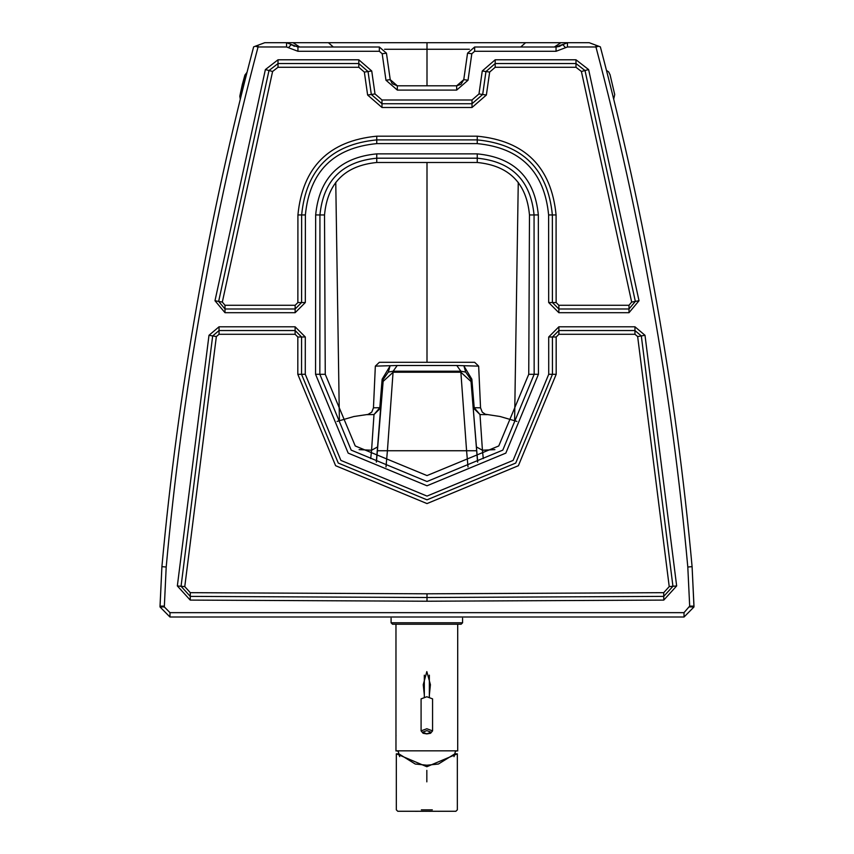 <?xml version="1.0" encoding="UTF-8"?>
<svg xmlns="http://www.w3.org/2000/svg" width="854" height="854" viewBox="0 0 854 854"><rect width="100%" height="100%" fill="white"/><g stroke="black" fill="none" stroke-linecap="round" stroke-linejoin="round"><path stroke-width="1.28" d="M562.156 44.942L567.451 42.7L560.918 42.7L554.342 47.002M469.422 49.265L384.578 49.276M560.918 42.7L525.594 42.7L520.726 47.002M559.359 46.426L556.039 47.002L562.701 44.493L565.551 47.696L567.451 46.97L567.451 42.7L589.217 42.7L424.929 42.7M258.057 45.209L255.282 46.244L258.057 46.97L258.057 45.209L264.783 42.7L525.594 42.7L328.427 42.7L333.295 47.002L328.427 42.7L427 42.7L427 85.816M494.893 449.62L482.425 450.229L483.289 458.587M359.107 449.62L371.575 450.229L373.999 414.542L380.638 408.009L383.136 379.496L388.314 372.098L393.139 371.212L460.861 371.212L456.794 365.501L478.656 366.131L480.546 407.806L482.254 412.14L485.318 414.233L500.081 416.506L516.937 421.417M487.058 414.638L480.001 414.542L482.425 450.229L476.425 446.941L477.706 462.046M562.637 44.493L555.986 47.002L474.653 47.002L556.05 47.002L556.05 51.283L474.653 51.283L471.814 53.749L468.035 80.223L456.666 90.086L397.334 90.086L385.965 80.223L382.186 53.749L379.347 51.283L297.95 51.283L286.549 46.97L258.057 46.97C212.902 217.738 182.286 391.089 166.199 567.013L164.32 606.916L169.999 612.66L684.001 612.66L689.68 606.105L693.982 606.137L692.092 566.661C676.016 390.833 645.443 217.567 600.362 46.863L598.718 46.244L595.943 46.97L595.943 45.209L589.217 42.7L567.451 42.7M480.001 414.542L473.362 408.009L474.194 407.71L480.001 414.542M376.753 162.484L477.247 162.484C509.123 165.655 526.534 183.151 529.48 214.962L528.743 374.298L498.768 445.959L427 475.582L355.232 445.959L325.257 374.298L324.52 214.962C327.466 183.151 344.877 165.655 376.753 162.484L376.753 158.193L477.247 158.193L477.247 153.869C514.332 157.478 534.7 177.835 538.34 214.93L538.447 374.265L505.835 453.111L427 485.787L348.165 453.111L315.553 374.265L315.66 214.93C319.3 177.835 339.668 157.478 376.753 153.869L477.247 153.869M370.711 458.587L371.575 450.229L377.575 446.941L380.638 408.009L379.806 407.71L373.999 414.542L366.942 414.638M388.314 372.098L390 366.131L382.144 379.197L379.806 407.71L373.454 407.806L371.757 412.13L368.053 414.414L353.919 416.506L337.063 421.417M164.32 606.916L160.018 606.959L161.908 566.661C177.984 390.822 208.568 217.556 253.638 46.863L255.282 46.244M382.144 379.197L383.136 379.496L383.136 381.396L377.404 450.741L387.417 450.741L393.139 371.212L397.206 365.501L375.344 366.131L379.357 362.299L474.643 362.299L478.656 366.131M456.794 365.501L397.206 365.501M291.844 44.942L298.014 47.002L379.347 47.002L386.446 53.172L390.235 79.646L397.334 85.816L456.666 85.816L463.765 79.646L467.554 53.172L474.653 47.002L474.653 51.283M385.997 466.957L387.417 450.741L466.583 450.741L460.861 372.237L460.861 371.212L465.686 372.098L464 366.131L471.856 379.197L474.194 407.71L480.546 407.806M465.686 372.098L470.864 379.496L477.589 462.11M689.68 606.105L687.801 567.013L692.092 566.661L693.982 606.959L684.043 617.004L169.957 617.004L169.999 612.66M264.783 42.7L286.549 42.7L297.95 47.002L379.347 47.002L297.95 47.002L297.95 51.283M160.018 606.959L169.957 617.004L160.018 606.959M595.943 45.209L598.718 46.244M293.082 42.7L328.427 42.7L293.082 42.7L299.658 47.002M426.829 696.747L432.572 698.871L432.572 730.875L426.829 728.75L421.086 730.875L421.086 698.871L426.829 696.747M457.701 727.01L457.701 727.661M457.701 736.756L457.701 729.999M398.103 751.285L397.014 750.976M456.644 750.976L455.566 751.285M457.701 749.15L457.701 726.967M395.968 726.967L395.968 749.15M457.274 750.837L396.395 750.837M429.348 694.996L430.427 684.684L426.829 671.596L423.242 684.684L424.321 694.996M395.968 736.02L396.053 735.443L395.968 736.02M398.124 750.976L399.651 756.623M454.018 756.623L455.545 750.976M441.102 811.268L438.177 811.3M437.109 811.268L437.728 811.268M436.106 811.268L439.031 811.3M434.974 811.268L436.106 811.3M433.298 811.268L434.974 811.3M432.626 811.268L433.298 811.3M429.541 811.3L432.402 811.268M430.565 811.289L429.541 811.268M430.202 811.268L429.37 811.268M428.003 811.268L429.37 811.3M426.445 811.268L427.47 811.268M425.655 811.268L426.445 811.3M424.598 811.268L425.249 811.3M422.004 811.268L420.36 811.3M422.004 811.3L423.424 811.3M420.2 811.268L416.752 811.268M417.446 811.3L412.482 811.268M421.609 811.268L432.06 811.268M426.829 770.361L426.829 781.848L426.829 770.361M457.2 753.847L454.83 753.847L438.412 764.031L426.829 765.216L415.257 764.031L398.839 753.847L396.331 753.847L396.331 809.838L397.761 811.268L455.897 811.268L457.338 809.838L457.338 753.847L426.829 766.732L396.469 753.847M391.089 618.285L391.089 622.79L462.58 622.79L462.58 618.285M462.58 622.79L461.139 624.231L392.52 624.231L391.089 622.79M518.261 182.372L514.61 420.574M427 162.484L427 362.299M335.761 182.35L339.401 420.574M286.549 46.97L286.549 42.7M567.451 46.97L595.943 46.97C641.098 217.759 671.714 391.1 687.801 567.013M556.05 51.283L565.551 47.696M305.316 302.529L295.142 312.703L224.997 312.703L214.984 300.736L265.38 69.58L278.009 59.791L358.808 59.791L371.736 70.989L375.013 93.94L381.984 99.993L472.016 99.993L478.987 93.94L482.264 70.989L495.192 59.791L575.991 59.791L588.619 69.58L639.016 300.736L629.003 312.703L558.858 312.703L548.684 302.529L548.62 214.941C544.372 171.611 520.577 147.838 477.247 143.611L376.753 143.611C333.423 147.827 309.628 171.611 305.38 214.941L305.316 302.529L301.59 302.54L295.142 308.988L295.142 312.703M427 601.227L190.228 600.095L177.344 585.94L208.995 335.291L219.04 326.794L295.121 326.794L305.294 336.978L305.273 374.276L340.895 460.402L427 496.089L513.105 460.413L548.727 374.287L548.706 336.978L558.879 326.794L634.96 326.794L645.005 335.291L676.656 585.94L663.771 600.095L427 601.227L427 597.512L663.739 596.391L672.941 586.271L641.322 335.932L634.96 330.541L558.879 330.541L552.431 336.999L552.453 374.298L515.741 463.06L427 499.836L338.259 463.06L301.547 374.298L301.569 336.999L295.121 330.541L219.04 330.541L212.678 335.932L181.059 586.271L190.261 596.391L190.293 592.676L427 593.808L663.707 592.676L669.226 586.602L637.65 336.561L634.96 334.288L558.879 334.288L556.167 337.01L556.189 374.308L518.378 465.718L427 503.582L335.622 465.708L297.811 374.308L297.832 337.01L295.121 334.288L219.04 334.288L216.35 336.561L184.774 586.602L190.293 592.676M471.856 379.197L470.864 379.496L476.425 446.941M376.753 153.869L376.753 158.193C342.273 161.545 323.335 180.472 319.94 214.962L324.52 214.962M315.66 214.93L319.94 214.962L319.844 374.298L325.257 374.298M315.553 374.265L319.844 374.298L351.197 450.122L427 481.528L502.803 450.122L534.156 374.298L528.743 374.298M538.447 374.265L534.156 374.298L534.06 214.962C530.665 180.472 511.727 161.545 477.247 158.193L477.247 162.484M538.34 214.93L529.48 214.962M305.38 214.941L301.643 214.952L301.59 302.54L297.865 302.562L295.142 305.273L295.142 308.988L224.997 308.988L218.656 301.409L268.989 70.53L278.009 63.538L358.808 63.538L368.042 71.533L371.319 94.484L381.984 103.74L472.016 103.74L482.681 94.484L485.958 71.533L495.192 63.538L575.991 63.538L585.011 70.53L635.344 301.409L629.003 308.988L558.858 308.988L552.41 302.54L552.357 214.952C547.884 169.359 522.84 144.337 477.247 139.896L376.753 139.896C331.16 144.337 306.127 169.359 301.643 214.952L297.918 214.962L297.865 302.562M376.753 143.611L376.753 136.181C328.897 140.846 302.615 167.106 297.918 214.962M477.247 143.611L477.247 136.181L376.753 136.181M548.62 214.941L556.082 214.962C551.385 167.106 525.103 140.846 477.247 136.181M548.684 302.529L556.135 302.562L556.082 214.962M558.858 312.703L558.858 305.273L556.135 302.562M629.003 312.703L629.003 305.273L558.858 305.273M639.016 300.736L631.672 302.081L629.003 305.273M588.619 69.58L581.403 71.469L631.672 302.081M575.991 59.791L575.991 67.274L581.403 71.469M495.192 59.791L495.192 67.274L575.991 67.274M482.264 70.989L489.652 72.078L495.192 67.274M478.987 93.94L486.374 95.029L489.652 72.078M472.016 99.993L472.016 107.487L486.374 95.029M381.984 99.993L381.984 107.487L472.016 107.487M375.013 93.94L367.626 95.029L381.984 107.487M371.736 70.989L364.348 72.078L367.626 95.029M358.808 59.791L358.808 67.274L364.348 72.078M278.009 59.791L278.009 67.274L358.808 67.274M265.38 69.58L272.597 71.469L278.009 67.274M214.984 300.736L222.328 302.081L272.597 71.469M224.997 312.703L224.997 305.273L222.328 302.081M224.997 305.273L295.142 305.273M383.136 381.396L393.139 372.237L460.861 372.237L470.864 381.396M184.774 586.602L177.344 585.94M216.35 336.561L208.995 335.291M219.04 334.288L219.04 326.794M295.121 334.288L295.121 326.794M297.832 337.01L305.294 336.978M297.811 374.308L305.273 374.276M556.189 374.308L548.727 374.287M556.167 337.01L548.706 336.978M558.879 334.288L558.879 326.794M634.96 334.288L634.96 326.794M637.65 336.561L645.005 335.291M669.226 586.602L676.656 585.94M663.707 592.676L663.771 600.095M427 593.808L427 597.512L190.261 596.391L190.228 600.095M376.411 462.11L377.404 450.741M377.575 446.941L376.294 462.046M468.003 466.957L466.583 450.741L476.596 450.741M471.814 53.749L467.554 53.172L474.696 47.002M468.035 80.223L463.765 79.646L467.554 53.172M456.666 90.086L456.666 85.816L460.989 84.365L463.765 79.646M382.186 53.749L386.446 53.172L390.235 79.646L392.253 83.703L397.334 85.816L397.334 90.086M390.235 79.646L385.965 80.223M379.347 51.283L379.347 47.002L386.446 53.172M291.299 44.493L288.449 47.696M166.199 567.013L161.908 566.661L160.018 606.137L164.32 606.105M689.68 606.916L693.982 606.959L684.043 617.004L684.001 612.66M614.666 94.314L609.991 74.49M244.81 75.643L239.953 95.488M426.829 733.81L422.527 732.209L426.829 730.618L431.142 732.209L426.829 733.81M421.353 809.838L432.316 809.838M375.344 366.131L373.454 407.806M291.492 44.6L294.342 46.308M397.334 85.816L456.666 85.816M253.638 46.863C208.568 217.556 177.984 390.822 161.908 566.661M160.018 606.948L160.018 606.137M684.043 617.004L169.957 617.004M693.982 606.137L693.982 606.948M692.092 566.661C676.016 390.833 645.443 217.567 600.362 46.863M562.519 44.6L559.68 46.308M613.684 99.107L614.72 94.58L610.108 74.896L608.688 71.939L606.489 70.412M247.03 72.302L244.917 75.067L242.333 84.418L239.803 96.214L240.294 99.192M429.348 675.162L429.348 696.96M424.321 675.172L424.321 696.96M421.086 730.875L423.093 733.276L426.829 733.906L430.565 733.276L432.572 730.875M395.968 750.976L395.968 624.231M457.701 624.231L457.701 750.976"/></g></svg>

